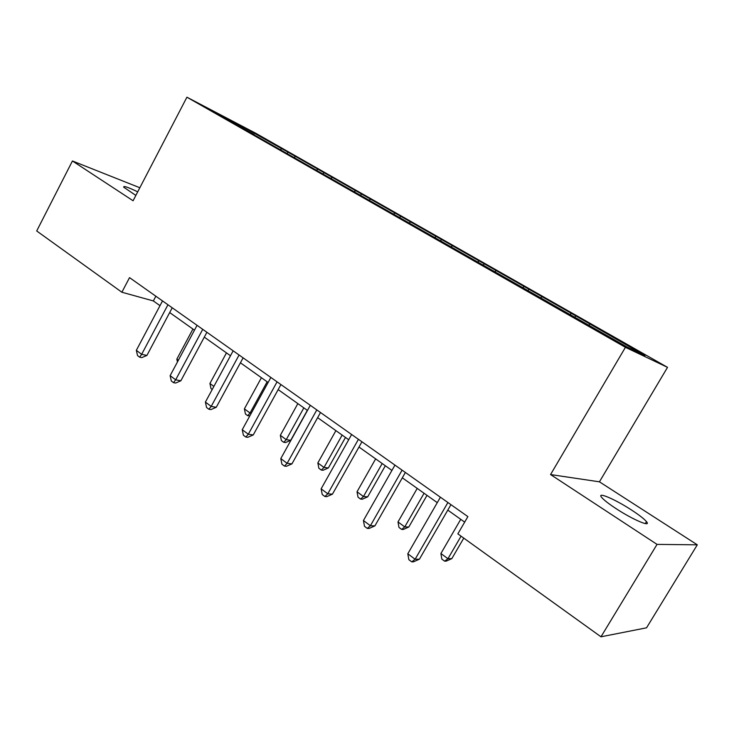 <?xml version="1.0" encoding="UTF-8"?>
<svg xmlns="http://www.w3.org/2000/svg" width="734" height="734" viewBox="0 0 734 734"><rect width="100%" height="100%" fill="white"/><g stroke="black" fill="none" stroke-linecap="round" stroke-linejoin="round"><path stroke-width="1.1" d="M137.708 191.84C127.826 187.097 123.156 185.546 123.697 187.198L135.854 195.409M616.046 508.616C632.818 519.681 651.774 527.709 646.489 521.645C644.158 518.883 639.176 515.02 631.57 510.047C615.22 499.34 596.549 491.312 601.568 497.294C603.724 499.918 608.55 503.689 616.046 508.616M667.527 367.349L255.909 133.349L186.922 97.2L625.423 347.32L667.527 367.349L599.43 481.825L550.555 474.559L657.04 544.389L697.3 544.821L599.43 481.825M697.3 544.821L646.535 627.818L600.981 636.8L657.04 544.389M254.166 134.863L627.331 347.154L644.975 355.595L575.704 315.831L574.869 317.262M254.138 134.515L215.713 112.623L243.89 127.377L287.939 152.14L287.269 153.388M575.704 315.831L287.939 152.14M600.981 636.8L457.851 533.866L467.879 516.617L129.533 277.626L121.881 292.233L153.351 300.94L159.994 305.665M295.343 156.654L293.912 157.526M317.758 169.407L316.629 170.114M332.071 177.545L330.639 178.454M355.458 190.858L354.32 191.592M370.386 199.354L369.257 200.107M394.8 213.245L393.672 214.016M410.398 222.118L409.269 222.907M435.913 236.642L434.785 237.449M452.227 245.918L451.098 246.734M478.917 261.102L477.797 261.946M495.982 270.818L494.863 271.672M523.938 286.719L522.819 287.609M541.82 296.894L540.71 297.793M571.116 313.565L569.997 314.51M589.879 324.244L588.778 325.19M139.836 187.748L72.427 160.975L36.7 230.971L121.881 292.233M72.427 160.975L133.074 200.758L186.922 97.2M550.555 474.559L625.423 347.32M169.692 312.556L194.482 330.162M204.291 337.135L230.485 355.742M240.413 362.798L268.112 382.469M278.158 389.607L307.473 410.444M317.638 417.664L348.696 439.73M358.981 447.034L391.919 470.43M402.315 477.816L437.281 502.652M447.795 510.121L464.677 522.122M243.89 127.377L243.504 128.459M281.617 148.846L280.48 149.525M155.847 296.215L153.351 300.94M528.856 289.178L528.049 290.581M484.137 263.745L483.357 265.121M441.409 239.44L440.657 240.789M400.544 216.191L399.81 217.512M361.403 193.932L360.697 195.226M323.905 172.6L323.217 173.875M447.905 502.515L415.114 559.262L407.801 553.775L440.409 497.221M450.951 504.662L419.417 559.189L415.114 559.262L411.756 561.859L408.838 559.666L407.801 553.775M419.417 559.189L413.481 561.822L411.756 561.859M460.741 519.323L440.895 553.509L447.951 558.712L451.823 558.638L463.769 538.123M451.823 558.638L446.199 561.143L444.648 561.171L447.951 558.712L461.062 536.169M444.648 561.171L441.831 559.097L440.895 553.509M402.085 470.145L370.395 525.746L363.431 520.525L394.947 465.108M405.37 472.467L374.891 525.893L370.395 525.746L367.275 528.407L364.495 526.315L363.431 520.525M374.891 525.893L369.083 528.452L367.275 528.407M358.431 439.317L327.777 493.808L321.134 488.826L351.632 434.51M361.935 441.785L332.447 494.156L327.777 493.808L324.887 496.514L322.235 494.523L321.134 488.826M332.447 494.156L326.758 496.652L324.887 496.514M417.224 488.404L398.002 521.938L404.746 526.902L408.792 527.04L427.004 495.358M408.792 527.04L403.287 529.471L401.663 529.425L404.746 526.902L424.059 493.266M401.663 529.425L398.975 527.434L398.002 521.938M375.652 458.869L357.027 491.78L363.468 496.523L367.688 496.835L385.332 465.751M367.688 496.835L362.293 499.212L360.596 499.083L363.468 496.523L382.185 463.512M360.596 499.083L358.027 497.184L357.027 491.78M316.804 409.911L287.132 463.337L280.792 458.585L310.317 405.324M320.501 412.517L291.939 463.879L287.132 463.337L284.443 466.09L281.911 464.191L280.792 458.585M291.939 463.879L286.379 466.301L284.443 466.09M277.067 381.836L248.303 434.244L242.248 429.702L270.864 377.459M280.929 384.57L253.248 434.95L248.303 434.244L245.817 437.033L243.394 435.216L242.248 429.702M253.248 434.95L247.798 437.308L245.817 437.033M239.082 355.008L211.19 406.425L205.401 402.085L233.146 350.815M243.101 357.853L216.255 407.287L211.19 406.425L208.878 409.251L206.566 407.508L205.401 402.085M216.255 407.287L210.906 409.59L208.878 409.251M335.906 430.638L317.84 462.934L324.006 467.466L328.364 467.953L345.485 437.436M328.364 467.953L323.079 470.265L321.327 470.072L324.006 467.466L342.154 435.078M321.327 470.072L318.868 468.255L317.84 462.934M297.857 403.608L280.333 435.317L286.232 439.666L290.728 440.299L307.335 410.343M290.728 440.299L285.535 442.556L283.737 442.308L286.232 439.666L303.848 407.856M283.737 442.308L281.379 440.565L280.333 435.317M261.414 377.716L244.385 408.856L250.046 413.022L267.148 381.79M249.808 415.894L247.716 415.692L245.459 414.031L244.385 408.856M247.716 415.692L250.046 413.022L251.267 413.233M202.74 329.337L175.674 379.808L170.123 375.652L197.07 325.327M206.905 332.282L180.839 380.808L175.674 379.808L173.527 382.662L171.316 380.992L170.123 375.652M180.839 380.808L175.6 383.047L173.527 382.662M226.467 352.889L209.915 383.487L213.888 386.405M212.218 389.47L211.007 388.58L209.915 383.487M167.948 304.766L141.662 354.311L136.34 350.329L162.508 300.922M172.224 307.785L146.91 355.439L141.662 354.311L139.662 357.183L137.542 355.586L136.34 350.329M146.91 355.439L141.772 357.623L139.662 357.183M192.923 329.061L176.83 359.128L178.371 360.256M177.454 361.963L176.83 359.128M645.305 523.599L646.489 521.645"/></g></svg>
